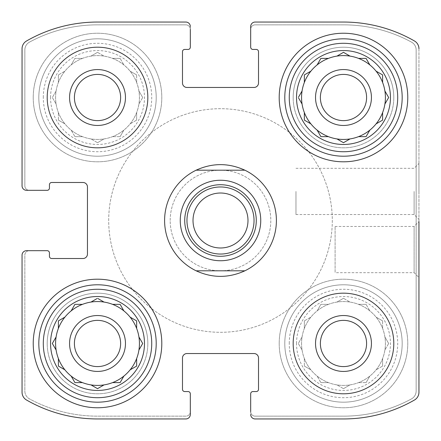 <?xml version="1.0" encoding="UTF-8"?>
<svg xmlns="http://www.w3.org/2000/svg" width="441" height="441" viewBox="0 0 441 441"><rect width="100%" height="100%" fill="white"/><g stroke="black" fill="none" stroke-linecap="round" stroke-linejoin="round"><path stroke-width="0.33" stroke-dasharray="2.21 1.65" d="M328.429 304.351A41.928 41.928 0 0 1 369.845 376.085A41.928 41.928 0 0 1 301.556 343.484A41.928 41.928 0 0 1 364.448 307.173A41.928 41.928 0 0 1 364.448 379.795A41.928 41.928 0 0 1 310.883 317.123A41.928 41.928 0 0 1 328.429 304.351L320.888 304.351L317.123 310.883L320.888 304.351L328.429 304.351M296.528 343.484A46.955 46.955 0 0 1 366.962 302.818A46.955 46.955 0 0 1 366.962 384.15A46.955 46.955 0 0 1 296.528 343.484M302.068 336.952L298.298 343.484L302.068 350.011L298.298 343.484L302.068 336.952M304.351 320.888L304.351 328.429L304.351 320.888L310.883 317.123L304.351 320.888M343.484 298.298L336.952 302.068L343.484 298.298L350.011 302.068L343.484 298.298M366.074 304.351L358.533 304.351L366.074 304.351L369.845 310.883L366.074 304.351M382.612 320.888L376.085 317.123L382.612 320.888L382.612 328.429L382.612 320.888M388.67 343.484L384.899 336.952L388.67 343.484L384.899 350.011L388.67 343.484M382.612 366.074L382.612 358.533L382.612 366.074L376.085 369.845L382.612 366.074M366.074 382.612L369.845 376.085L366.074 382.612L358.533 382.612L366.074 382.612M343.484 388.67L350.011 384.899L343.484 388.67L336.952 384.899L343.484 388.67M320.888 382.612L328.429 382.612L320.888 382.612L317.123 376.085L320.888 382.612M304.351 366.074L310.883 369.845L304.351 366.074L304.351 358.533L304.351 366.074M82.467 58.388A41.928 41.928 0 0 1 123.877 130.117A41.928 41.928 0 0 1 55.594 97.516A41.928 41.928 0 0 1 118.48 61.205A41.928 41.928 0 0 1 118.48 133.827A41.928 41.928 0 0 1 64.915 71.155A41.928 41.928 0 0 1 82.467 58.388L74.926 58.388L71.155 64.915L74.926 58.388L82.467 58.388M50.561 97.516A46.955 46.955 0 0 1 120.994 56.85A46.955 46.955 0 0 1 120.994 138.182A46.955 46.955 0 0 1 50.561 97.516M56.101 90.989L52.33 97.516L56.101 104.048L52.33 97.516L56.101 90.989M58.388 74.926L58.388 82.467L58.388 74.926L64.915 71.155L58.388 74.926M97.516 52.33L90.989 56.101L97.516 52.33L104.048 56.101L97.516 52.33M120.112 58.388L112.571 58.388L120.112 58.388L123.877 64.915L120.112 58.388M136.649 74.926L130.117 71.155L136.649 74.926L136.649 82.467L136.649 74.926M142.702 97.516L138.932 90.989L142.702 97.516L138.932 104.048L142.702 97.516M136.649 120.112L136.649 112.571L136.649 120.112L130.117 123.877L136.649 120.112M120.112 136.649L123.877 130.117L120.112 136.649L112.571 136.649L120.112 136.649M97.516 142.702L104.048 138.932L97.516 142.702L90.989 138.932L97.516 142.702M74.926 136.649L82.467 136.649L74.926 136.649L71.155 130.117L74.926 136.649M58.388 120.112L64.915 123.877L58.388 120.112L58.388 112.571L58.388 120.112M74.408 343.484A23.108 23.108 0 0 1 109.07 323.468A23.108 23.108 0 0 1 109.07 363.494A23.108 23.108 0 0 1 74.408 343.484A23.108 23.108 0 0 0 97.516 366.592A23.108 23.108 0 0 0 120.625 343.484A23.108 23.108 0 0 0 97.516 320.375A23.108 23.108 0 0 0 74.408 343.484A23.108 23.108 0 0 1 109.07 323.468A23.108 23.108 0 0 1 109.07 363.494A23.108 23.108 0 0 1 74.408 343.484M74.408 97.516A23.108 23.108 0 0 1 109.07 77.506A23.108 23.108 0 0 1 109.07 117.532A23.108 23.108 0 0 1 74.408 97.516A23.108 23.108 0 0 1 109.07 77.506A23.108 23.108 0 0 1 109.07 117.532A23.108 23.108 0 0 1 74.408 97.516A23.108 23.108 0 0 0 97.516 120.625A23.108 23.108 0 0 0 120.625 97.516A23.108 23.108 0 0 0 97.516 74.408A23.108 23.108 0 0 0 74.408 97.516M320.375 97.516A23.108 23.108 0 0 1 355.038 77.506A23.108 23.108 0 0 1 355.038 117.532A23.108 23.108 0 0 1 320.375 97.516A23.108 23.108 0 0 0 343.484 120.625A23.108 23.108 0 0 0 366.592 97.516A23.108 23.108 0 0 0 343.484 74.408A23.108 23.108 0 0 0 320.375 97.516A23.108 23.108 0 0 1 355.038 77.506A23.108 23.108 0 0 1 355.038 117.532A23.108 23.108 0 0 1 320.375 97.516M320.375 343.484A23.108 23.108 0 0 1 355.038 323.468A23.108 23.108 0 0 1 355.038 363.494A23.108 23.108 0 0 1 320.375 343.484A23.108 23.108 0 0 1 355.038 323.468A23.108 23.108 0 0 1 355.038 363.494A23.108 23.108 0 0 1 320.375 343.484A23.108 23.108 0 0 0 343.484 366.592A23.108 23.108 0 0 0 366.592 343.484A23.108 23.108 0 0 0 343.484 320.375A23.108 23.108 0 0 0 320.375 343.484M26.521 250.686A4.471 4.471 0 0 0 22.05 255.157L22.05 392.27A8.947 8.947 0 0 0 26.543 400.026A142.548 142.548 0 0 0 97.516 418.95L185.843 418.95A4.471 4.471 0 0 0 190.314 414.479L190.314 393.796A2.238 2.238 0 0 0 188.075 391.558L184.724 391.558A2.238 2.238 0 0 1 182.486 389.32L182.486 358.015A4.471 4.471 0 0 1 186.956 353.544L254.044 353.544A4.471 4.471 0 0 1 258.514 358.015L258.514 389.32A2.238 2.238 0 0 1 256.276 391.558L252.925 391.558A2.238 2.238 0 0 0 250.686 393.796L250.686 414.479A4.471 4.471 0 0 0 255.157 418.95L343.484 418.95A142.548 142.548 0 0 0 414.457 400.026A8.947 8.947 0 0 0 418.95 392.27L418.95 48.731A8.947 8.947 0 0 0 414.457 40.974A142.548 142.548 0 0 0 343.484 22.05L255.157 22.05A4.471 4.471 0 0 0 250.686 26.521L250.686 47.204A2.238 2.238 0 0 0 252.925 49.442L256.276 49.442A2.238 2.238 0 0 1 258.514 51.68L258.514 82.985A4.471 4.471 0 0 1 254.044 87.456L186.956 87.456A4.471 4.471 0 0 1 182.486 82.985L182.486 51.68A2.238 2.238 0 0 1 184.724 49.442L188.075 49.442A2.238 2.238 0 0 0 190.314 47.204L190.314 26.521A4.471 4.471 0 0 0 185.843 22.05L97.516 22.05A142.548 142.548 0 0 0 26.543 40.974A8.947 8.947 0 0 0 22.05 48.731L22.05 185.843A4.471 4.471 0 0 0 26.521 190.314L47.204 190.314A2.238 2.238 0 0 0 49.442 188.075L49.442 184.724A2.238 2.238 0 0 1 51.68 182.486L82.985 182.486A4.471 4.471 0 0 1 87.456 186.956L87.456 254.044A4.471 4.471 0 0 1 82.985 258.514L51.68 258.514A2.238 2.238 0 0 1 49.442 256.276L49.442 252.925A2.238 2.238 0 0 0 47.204 250.686L26.521 250.686A4.471 4.471 0 0 0 22.05 255.157A4.471 4.471 0 0 1 26.521 250.686L29.315 250.686A4.471 4.471 0 0 0 24.845 255.157L24.845 391.035A8.947 8.947 0 0 0 29.525 398.896A142.548 142.548 0 0 0 97.516 416.155L185.843 416.155A4.471 4.471 0 0 0 190.314 411.685L190.314 414.479A4.471 4.471 0 0 1 185.843 418.95L97.516 418.95A142.548 142.548 0 0 1 26.543 400.026A142.548 142.548 0 0 0 97.516 418.95M22.05 392.27A8.947 8.947 0 0 0 26.543 400.026A8.947 8.947 0 0 1 22.05 392.27L22.05 255.157M250.686 414.479A4.471 4.471 0 0 0 255.157 418.95A4.471 4.471 0 0 1 250.686 414.479L250.686 411.685A4.471 4.471 0 0 0 255.157 416.155L343.484 416.155A142.548 142.548 0 0 0 411.475 398.896A8.947 8.947 0 0 0 416.155 391.035L416.155 49.965A8.947 8.947 0 0 0 411.475 42.104A142.548 142.548 0 0 0 343.484 24.845L255.157 24.845A4.471 4.471 0 0 0 250.686 29.315L250.686 26.521A4.471 4.471 0 0 1 255.157 22.05L343.484 22.05A142.548 142.548 0 0 1 414.457 40.974A142.548 142.548 0 0 0 343.484 22.05M343.484 418.95A142.548 142.548 0 0 0 414.457 400.026A8.947 8.947 0 0 0 418.95 392.27A8.947 8.947 0 0 1 414.457 400.026A142.548 142.548 0 0 1 343.484 418.95L255.157 418.95M418.95 191.433L418.95 163.479L418.95 191.433M335.099 226.459L414.11 226.459L418.95 221.619L418.95 277.521L418.95 221.619L418.95 277.521L414.11 272.676L414.11 226.459L414.11 272.676L335.099 272.676L335.099 226.459L335.099 272.676M418.95 48.731A8.947 8.947 0 0 0 414.457 40.974A8.947 8.947 0 0 1 418.95 48.731L418.95 392.27M190.314 26.521A4.471 4.471 0 0 0 185.843 22.05A4.471 4.471 0 0 1 190.314 26.521L190.314 29.315A4.471 4.471 0 0 0 185.843 24.845L97.516 24.845A142.548 142.548 0 0 0 29.525 42.104A8.947 8.947 0 0 0 24.845 49.965L24.845 185.843A4.471 4.471 0 0 0 29.315 190.314L26.521 190.314A4.471 4.471 0 0 1 22.05 185.843L22.05 48.731A8.947 8.947 0 0 1 26.543 40.974A8.947 8.947 0 0 0 22.05 48.731M97.516 22.05A142.548 142.548 0 0 0 26.543 40.974A142.548 142.548 0 0 1 97.516 22.05L185.843 22.05M185.843 418.95A4.471 4.471 0 0 0 190.314 414.479M255.157 22.05A4.471 4.471 0 0 0 250.686 26.521M22.05 185.843A4.471 4.471 0 0 0 26.521 190.314M147.829 343.484A50.313 50.313 0 0 0 97.516 293.171A50.313 50.313 0 0 0 47.204 343.484A50.313 50.313 0 0 0 97.516 393.796A50.313 50.313 0 0 0 147.829 343.484M393.796 97.516A50.313 50.313 0 0 0 343.484 47.204A50.313 50.313 0 0 0 293.171 97.516A50.313 50.313 0 0 0 343.484 147.829A50.313 50.313 0 0 0 393.796 97.516M33.229 97.516A64.287 64.287 0 0 1 129.66 41.845A64.287 64.287 0 0 1 129.66 153.192A64.287 64.287 0 0 1 33.229 97.516A64.287 64.287 0 0 1 129.66 41.845A64.287 64.287 0 0 1 129.66 153.192A64.287 64.287 0 0 1 33.229 97.516M279.197 343.484A64.287 64.287 0 0 1 375.627 287.808A64.287 64.287 0 0 1 375.627 399.155A64.287 64.287 0 0 1 279.197 343.484A64.287 64.287 0 0 1 375.627 287.808A64.287 64.287 0 0 1 375.627 399.155A64.287 64.287 0 0 1 279.197 343.484M170.187 220.5A50.313 50.313 0 0 1 245.654 176.929A50.313 50.313 0 0 1 245.654 264.071A50.313 50.313 0 0 1 170.187 220.5A50.313 50.313 0 0 1 245.654 176.929A50.313 50.313 0 0 1 245.654 264.071A50.313 50.313 0 0 1 170.187 220.5M276.402 220.5A55.902 55.902 0 0 0 220.5 164.598A55.902 55.902 0 0 0 164.598 220.5A55.902 55.902 0 0 0 220.5 276.402A55.902 55.902 0 0 0 276.402 220.5A55.902 55.902 0 0 1 192.552 268.911A55.902 55.902 0 0 1 192.552 172.089A55.902 55.902 0 0 1 276.402 220.5M29.315 250.686A4.471 4.471 0 0 0 24.845 255.157L24.845 391.035A8.947 8.947 0 0 0 29.525 398.896A142.548 142.548 0 0 0 97.516 416.155L185.843 416.155A4.471 4.471 0 0 0 190.314 411.685M190.314 29.315A4.471 4.471 0 0 0 185.843 24.845L97.516 24.845A142.548 142.548 0 0 0 29.525 42.104A8.947 8.947 0 0 0 24.845 49.965L24.845 185.843A4.471 4.471 0 0 0 29.315 190.314M250.686 411.685A4.471 4.471 0 0 0 255.157 416.155L343.484 416.155A142.548 142.548 0 0 0 411.475 398.896A8.947 8.947 0 0 0 416.155 391.035L416.155 49.965A8.947 8.947 0 0 0 411.475 42.104A142.548 142.548 0 0 0 343.484 24.845L255.157 24.845A4.471 4.471 0 0 0 250.686 29.315M295.966 191.433L295.966 214.541L295.966 191.433M414.11 191.433L414.11 214.541L414.11 191.433M164.598 220.5A55.902 55.902 0 0 1 248.448 172.089A55.902 55.902 0 0 1 248.448 268.911A55.902 55.902 0 0 1 164.598 220.5M108.695 220.5A111.805 111.805 0 0 1 276.402 123.678A111.805 111.805 0 0 1 276.402 317.322A111.805 111.805 0 0 1 108.695 220.5A111.805 111.805 0 0 1 276.402 123.678A111.805 111.805 0 0 1 276.402 317.322A111.805 111.805 0 0 1 108.695 220.5M279.197 97.516A64.287 64.287 0 0 1 375.627 41.845A64.287 64.287 0 0 1 375.627 153.192A64.287 64.287 0 0 1 279.197 97.516M284.787 97.516A58.697 58.697 0 0 1 372.832 46.685A58.697 58.697 0 0 1 372.832 148.347A58.697 58.697 0 0 1 284.787 97.516M301.556 97.516A41.928 41.928 0 0 1 364.448 61.205A41.928 41.928 0 0 1 364.448 133.827A41.928 41.928 0 0 1 301.556 97.516M284.787 343.484A58.697 58.697 0 0 1 372.832 292.653A58.697 58.697 0 0 1 372.832 394.315A58.697 58.697 0 0 1 284.787 343.484A58.697 58.697 0 0 1 372.832 292.653A58.697 58.697 0 0 1 372.832 394.315A58.697 58.697 0 0 1 284.787 343.484M315.53 343.484A27.948 27.948 0 0 1 357.458 319.278A27.948 27.948 0 0 1 357.458 367.689A27.948 27.948 0 0 1 315.53 343.484A27.948 27.948 0 0 1 357.458 319.278A27.948 27.948 0 0 1 357.458 367.689A27.948 27.948 0 0 1 315.53 343.484A27.948 27.948 0 0 1 357.458 319.278A27.948 27.948 0 0 1 357.458 367.689A27.948 27.948 0 0 1 315.53 343.484M289.257 343.484A54.226 54.226 0 0 1 370.594 296.523A54.226 54.226 0 0 1 370.594 390.445A54.226 54.226 0 0 1 289.257 343.484M33.229 343.484A64.287 64.287 0 0 1 129.66 287.808A64.287 64.287 0 0 1 129.66 399.155A64.287 64.287 0 0 1 33.229 343.484M38.819 343.484A58.697 58.697 0 0 1 126.865 292.653A58.697 58.697 0 0 1 126.865 394.315A58.697 58.697 0 0 1 38.819 343.484M38.819 97.516A58.697 58.697 0 0 1 126.865 46.685A58.697 58.697 0 0 1 126.865 148.347A58.697 58.697 0 0 1 38.819 97.516A58.697 58.697 0 0 1 126.865 46.685A58.697 58.697 0 0 1 126.865 148.347A58.697 58.697 0 0 1 38.819 97.516M90.989 384.899L97.516 388.67L104.048 384.899A41.928 41.928 0 0 1 55.594 343.484A41.928 41.928 0 0 1 138.193 333.324A41.928 41.928 0 0 1 112.571 382.612L120.112 382.612M69.568 97.516A27.948 27.948 0 0 1 111.49 73.311A27.948 27.948 0 0 1 111.49 121.722A27.948 27.948 0 0 1 69.568 97.516A27.948 27.948 0 0 1 111.49 73.311A27.948 27.948 0 0 1 111.49 121.722A27.948 27.948 0 0 1 69.568 97.516A27.948 27.948 0 0 1 111.49 73.311A27.948 27.948 0 0 1 111.49 121.722A27.948 27.948 0 0 1 69.568 97.516M43.295 97.516A54.226 54.226 0 0 1 124.627 50.555A54.226 54.226 0 0 1 124.627 144.477A54.226 54.226 0 0 1 43.295 97.516M293.171 343.484A50.313 50.313 0 0 1 368.637 299.913A50.313 50.313 0 0 1 368.637 387.055A50.313 50.313 0 0 1 293.171 343.484M293.171 97.516A50.313 50.313 0 0 1 368.637 53.945A50.313 50.313 0 0 1 368.637 141.087A50.313 50.313 0 0 1 293.171 97.516M315.53 97.516A27.948 27.948 0 0 1 357.458 73.311A27.948 27.948 0 0 1 357.458 121.722A27.948 27.948 0 0 1 315.53 97.516A27.948 27.948 0 0 1 357.458 73.311A27.948 27.948 0 0 1 357.458 121.722A27.948 27.948 0 0 1 315.53 97.516A27.948 27.948 0 0 1 357.458 73.311A27.948 27.948 0 0 1 357.458 121.722A27.948 27.948 0 0 1 315.53 97.516M47.204 97.516A50.313 50.313 0 0 1 122.675 53.945A50.313 50.313 0 0 1 122.675 141.087A50.313 50.313 0 0 1 47.204 97.516M47.204 343.484A50.313 50.313 0 0 1 122.675 299.913A50.313 50.313 0 0 1 122.675 387.055A50.313 50.313 0 0 1 47.204 343.484M69.568 343.484A27.948 27.948 0 0 1 111.49 319.278A27.948 27.948 0 0 1 111.49 367.689A27.948 27.948 0 0 1 69.568 343.484A27.948 27.948 0 0 1 111.49 319.278A27.948 27.948 0 0 1 111.49 367.689A27.948 27.948 0 0 1 69.568 343.484A27.948 27.948 0 0 1 111.49 319.278A27.948 27.948 0 0 1 111.49 367.689A27.948 27.948 0 0 1 69.568 343.484M138.932 350.011L142.471 343.881M142.702 343.484L138.932 336.952M130.117 369.845L136.649 366.074L136.649 358.533M71.155 376.085L74.926 382.612L82.467 382.612M58.388 358.533L58.388 366.074M58.785 366.306L64.915 369.845M56.101 336.952L52.33 343.484L55.875 349.619M64.915 317.123L58.388 320.888L58.388 328.429M82.467 304.351L75.383 304.351M74.926 304.351L71.155 310.883M104.048 302.068L97.913 298.529M97.119 298.529L90.989 302.068M123.877 310.883L120.338 304.748M120.112 304.351L112.571 304.351M136.649 328.429L136.649 321.351M136.649 320.888L130.514 317.349M384.899 104.048L388.67 97.516L384.899 90.989M382.612 120.112L382.612 112.571M358.533 136.649L365.617 136.649M366.074 136.649L369.845 130.117M337.348 139.158L343.484 142.702L350.011 138.932M317.123 130.117L320.662 136.252M320.888 136.649L327.972 136.649M304.351 113.028L304.351 120.112L310.883 123.877M302.068 90.989L298.529 97.119M298.529 97.913L302.068 104.048M310.883 71.155L304.351 74.926M304.351 75.383L304.351 82.467M327.972 58.388L320.888 58.388M320.662 58.785L317.123 64.915M350.011 56.101L343.484 52.33L336.952 56.101M366.074 58.388L358.533 58.388M382.612 82.467L382.612 74.926L376.482 71.381M332.305 220.5A111.805 111.805 0 0 1 164.598 317.322A111.805 111.805 0 0 1 164.598 123.678A111.805 111.805 0 0 1 332.305 220.5A111.805 111.805 0 0 1 164.598 317.322A111.805 111.805 0 0 1 164.598 123.678A111.805 111.805 0 0 1 332.305 220.5M196.135 270.813L244.865 270.813M196.135 170.187L244.865 170.187M220.5 256.276A35.776 35.776 0 0 1 189.514 202.612A35.776 35.776 0 0 1 251.486 202.612A35.776 35.776 0 0 1 220.5 256.276M220.5 247.985A27.485 27.485 0 0 1 193.015 220.5A27.485 27.485 0 0 1 220.5 193.015A27.485 27.485 0 0 1 247.985 220.5A27.485 27.485 0 0 1 220.5 247.985M295.966 214.541L414.11 214.541L418.95 219.381M295.966 168.324L414.11 168.324L418.95 163.479"/><path stroke-width="0.66" d="M74.408 97.516A23.108 23.108 0 0 1 109.07 77.506A23.108 23.108 0 0 1 109.07 117.532A23.108 23.108 0 0 1 74.408 97.516M320.375 343.484A23.108 23.108 0 0 1 355.038 323.468A23.108 23.108 0 0 1 355.038 363.494A23.108 23.108 0 0 1 320.375 343.484M22.05 392.27L22.05 255.157L22.05 392.27A8.947 8.947 0 0 0 26.543 400.026A142.548 142.548 0 0 0 97.516 418.95L185.843 418.95L97.516 418.95M343.484 418.95L255.157 418.95L343.484 418.95A142.548 142.548 0 0 0 414.457 400.026A8.947 8.947 0 0 0 418.95 392.27L418.95 221.619M418.95 277.521L418.95 392.27M255.157 22.05L343.484 22.05L255.157 22.05A4.471 4.471 0 0 0 250.686 26.521L250.686 47.204A2.238 2.238 0 0 0 252.925 49.442L256.276 49.442A2.238 2.238 0 0 1 258.514 51.68L258.514 82.985A4.471 4.471 0 0 1 254.044 87.456L186.956 87.456A4.471 4.471 0 0 1 182.486 82.985L182.486 51.68A2.238 2.238 0 0 1 184.724 49.442L188.075 49.442A2.238 2.238 0 0 0 190.314 47.204L190.314 29.315M97.516 22.05L185.843 22.05L97.516 22.05A142.548 142.548 0 0 0 26.543 40.974A8.947 8.947 0 0 0 22.05 48.731L22.05 185.843L22.05 48.731M22.05 185.843A4.471 4.471 0 0 0 26.521 190.314L47.204 190.314A2.238 2.238 0 0 0 49.442 188.075L49.442 184.724A2.238 2.238 0 0 1 51.68 182.486L82.985 182.486A4.471 4.471 0 0 1 87.456 186.956L87.456 254.044A4.471 4.471 0 0 1 82.985 258.514L51.68 258.514A2.238 2.238 0 0 1 49.442 256.276L49.442 252.925A2.238 2.238 0 0 0 47.204 250.686L26.521 250.686A4.471 4.471 0 0 0 22.05 255.157M185.843 418.95A4.471 4.471 0 0 0 190.314 414.479L190.314 393.796A2.238 2.238 0 0 0 188.075 391.558L184.724 391.558A2.238 2.238 0 0 1 182.486 389.32L182.486 358.015A4.471 4.471 0 0 1 186.956 353.544L254.044 353.544A4.471 4.471 0 0 1 258.514 358.015L258.514 389.32A2.238 2.238 0 0 1 256.276 391.558L252.925 391.558A2.238 2.238 0 0 0 250.686 393.796L250.686 411.685M190.314 411.685L190.314 414.479M250.686 414.479A4.471 4.471 0 0 0 255.157 418.95M418.95 48.731A8.947 8.947 0 0 0 414.457 40.974A142.548 142.548 0 0 0 343.484 22.05M250.686 29.315L250.686 26.521M190.314 26.521A4.471 4.471 0 0 0 185.843 22.05M29.315 190.314L26.521 190.314M26.521 250.686L29.315 250.686M147.829 97.516A50.313 50.313 0 0 0 97.516 47.204A50.313 50.313 0 0 0 47.204 97.516A50.313 50.313 0 0 0 97.516 147.829A50.313 50.313 0 0 0 147.829 97.516M393.796 343.484A50.313 50.313 0 0 0 343.484 293.171A50.313 50.313 0 0 0 293.171 343.484A50.313 50.313 0 0 0 343.484 393.796A50.313 50.313 0 0 0 393.796 343.484M33.229 343.484A64.287 64.287 0 0 1 129.66 287.808A64.287 64.287 0 0 1 129.66 399.155A64.287 64.287 0 0 1 33.229 343.484M279.197 97.516A64.287 64.287 0 0 1 375.627 41.845A64.287 64.287 0 0 1 375.627 153.192A64.287 64.287 0 0 1 279.197 97.516M296.528 97.516A46.955 46.955 0 0 1 366.962 56.85A46.955 46.955 0 0 1 366.962 138.182A46.955 46.955 0 0 1 296.528 97.516M289.257 97.516A54.226 54.226 0 0 1 370.594 50.555A54.226 54.226 0 0 1 370.594 144.477A54.226 54.226 0 0 1 289.257 97.516M298.529 97.119L302.068 90.989A41.928 41.928 0 0 1 304.351 82.467L304.351 74.926L310.883 71.155A41.928 41.928 0 0 1 317.123 64.915L320.888 58.388L328.429 58.388A41.928 41.928 0 0 1 336.952 56.101L343.484 52.33L350.011 56.101A41.928 41.928 0 0 1 358.533 58.388L366.074 58.388L369.845 64.915A41.928 41.928 0 0 1 376.085 71.155L382.612 74.926L382.612 82.467A41.928 41.928 0 0 1 384.899 90.989L388.67 97.516L384.899 104.048A41.928 41.928 0 0 1 382.612 112.571L382.612 120.112L376.085 123.877A41.928 41.928 0 0 1 369.845 130.117L366.074 136.649L358.533 136.649A41.928 41.928 0 0 1 350.011 138.932L343.484 142.702L336.952 138.932A41.928 41.928 0 0 1 328.429 136.649L320.888 136.649L317.123 130.117A41.928 41.928 0 0 1 310.883 123.877L304.351 120.112L304.351 112.571A41.928 41.928 0 0 1 302.068 104.048L298.529 97.913M302.068 90.989A41.928 41.928 0 0 0 302.068 104.048M310.883 71.155A41.928 41.928 0 0 0 304.351 82.467M327.972 58.388L328.429 58.388A41.928 41.928 0 0 0 317.123 64.915M350.011 56.101A41.928 41.928 0 0 0 336.952 56.101M366.074 58.388L369.845 64.915A41.928 41.928 0 0 0 358.533 58.388M382.612 82.467A41.928 41.928 0 0 0 376.085 71.155L376.482 71.381M384.899 104.048A41.928 41.928 0 0 0 384.899 90.989M382.612 120.112L376.085 123.877A41.928 41.928 0 0 0 382.612 112.571M358.533 136.649A41.928 41.928 0 0 0 369.845 130.117M337.348 139.158L336.952 138.932A41.928 41.928 0 0 0 350.011 138.932M317.123 130.117A41.928 41.928 0 0 0 328.429 136.649L327.972 136.649M304.351 113.028L304.351 112.571A41.928 41.928 0 0 0 310.883 123.877M315.53 97.516A27.948 27.948 0 0 1 357.458 73.311A27.948 27.948 0 0 1 357.458 121.722A27.948 27.948 0 0 1 315.53 97.516M320.375 97.516A23.108 23.108 0 0 1 355.038 77.506A23.108 23.108 0 0 1 355.038 117.532A23.108 23.108 0 0 1 320.375 97.516M284.787 97.516A58.697 58.697 0 0 1 372.832 46.685A58.697 58.697 0 0 1 372.832 148.347A58.697 58.697 0 0 1 284.787 97.516M50.561 343.484A46.955 46.955 0 0 1 120.994 302.818A46.955 46.955 0 0 1 120.994 384.15A46.955 46.955 0 0 1 50.561 343.484M43.295 343.484A54.226 54.226 0 0 1 124.627 296.523A54.226 54.226 0 0 1 124.627 390.445A54.226 54.226 0 0 1 43.295 343.484M75.383 304.351L82.467 304.351A41.928 41.928 0 0 1 90.989 302.068L97.119 298.529M74.926 304.351L71.155 310.883A41.928 41.928 0 0 0 64.915 317.123L58.388 320.888L58.388 328.429A41.928 41.928 0 0 0 56.101 336.952L52.33 343.484L56.101 350.011A41.928 41.928 0 0 0 58.388 358.533L58.388 366.074L64.915 369.845A41.928 41.928 0 0 0 71.155 376.085L74.926 382.612L82.467 382.612A41.928 41.928 0 0 0 90.989 384.899L97.516 388.67L104.048 384.899A41.928 41.928 0 0 0 112.571 382.612L120.112 382.612L123.877 376.085A41.928 41.928 0 0 0 130.117 369.845L136.649 366.074L136.649 358.533A41.928 41.928 0 0 0 138.932 350.011L142.702 343.484L138.932 336.952A41.928 41.928 0 0 0 136.649 328.429L136.649 320.888L130.117 317.123A41.928 41.928 0 0 0 123.877 310.883L120.112 304.351L112.571 304.351A41.928 41.928 0 0 0 104.048 302.068L97.913 298.529M120.112 382.612L123.877 376.085A41.928 41.928 0 0 1 90.989 384.899M56.101 336.952A41.928 41.928 0 0 0 56.101 350.011L55.875 349.619M64.915 317.123A41.928 41.928 0 0 0 58.388 328.429M82.467 304.351A41.928 41.928 0 0 0 71.155 310.883M104.048 302.068A41.928 41.928 0 0 0 90.989 302.068M123.877 310.883A41.928 41.928 0 0 0 112.571 304.351M136.649 328.429A41.928 41.928 0 0 0 130.117 317.123L130.514 317.349M138.932 350.011A41.928 41.928 0 0 0 138.932 336.952M130.117 369.845A41.928 41.928 0 0 0 136.649 358.533M71.155 376.085A41.928 41.928 0 0 0 82.467 382.612M58.388 358.533A41.928 41.928 0 0 0 64.915 369.845M69.568 343.484A27.948 27.948 0 0 1 111.49 319.278A27.948 27.948 0 0 1 111.49 367.689A27.948 27.948 0 0 1 69.568 343.484M74.408 343.484A23.108 23.108 0 0 1 109.07 323.468A23.108 23.108 0 0 1 109.07 363.494A23.108 23.108 0 0 1 74.408 343.484M38.819 343.484A58.697 58.697 0 0 1 126.865 292.653A58.697 58.697 0 0 1 126.865 394.315A58.697 58.697 0 0 1 38.819 343.484M315.53 343.484A27.948 27.948 0 0 1 357.458 319.278A27.948 27.948 0 0 1 357.458 367.689A27.948 27.948 0 0 1 315.53 343.484M69.568 97.516A27.948 27.948 0 0 1 111.49 73.311A27.948 27.948 0 0 1 111.49 121.722A27.948 27.948 0 0 1 69.568 97.516M142.471 343.881L142.702 343.484M58.388 366.074L58.785 366.306M120.338 304.748L120.112 304.351M136.649 321.351L136.649 320.888M365.617 136.649L366.074 136.649M320.662 136.252L320.888 136.649M304.351 74.926L304.351 75.383M320.888 58.388L320.662 58.785M196.135 270.813A55.902 55.902 0 0 1 196.135 170.187L244.865 170.187A55.902 55.902 0 0 1 244.865 270.813L196.135 270.813C212.38 278.216 228.62 278.216 244.865 270.813M244.865 170.187C228.62 162.784 212.38 162.784 196.135 170.187M220.5 260.747A40.247 40.247 0 0 1 185.644 200.374A40.247 40.247 0 0 1 255.356 200.374A40.247 40.247 0 0 1 220.5 260.747M220.5 256.276A35.776 35.776 0 0 1 189.514 202.612A35.776 35.776 0 0 1 251.486 202.612A35.776 35.776 0 0 1 220.5 256.276M220.5 254.044A33.544 33.544 0 0 1 191.455 203.731A33.544 33.544 0 0 1 249.545 203.731A33.544 33.544 0 0 1 220.5 254.044M220.5 247.985A27.485 27.485 0 0 1 196.697 206.757A27.485 27.485 0 0 1 244.303 206.757A27.485 27.485 0 0 1 220.5 247.985"/></g></svg>
